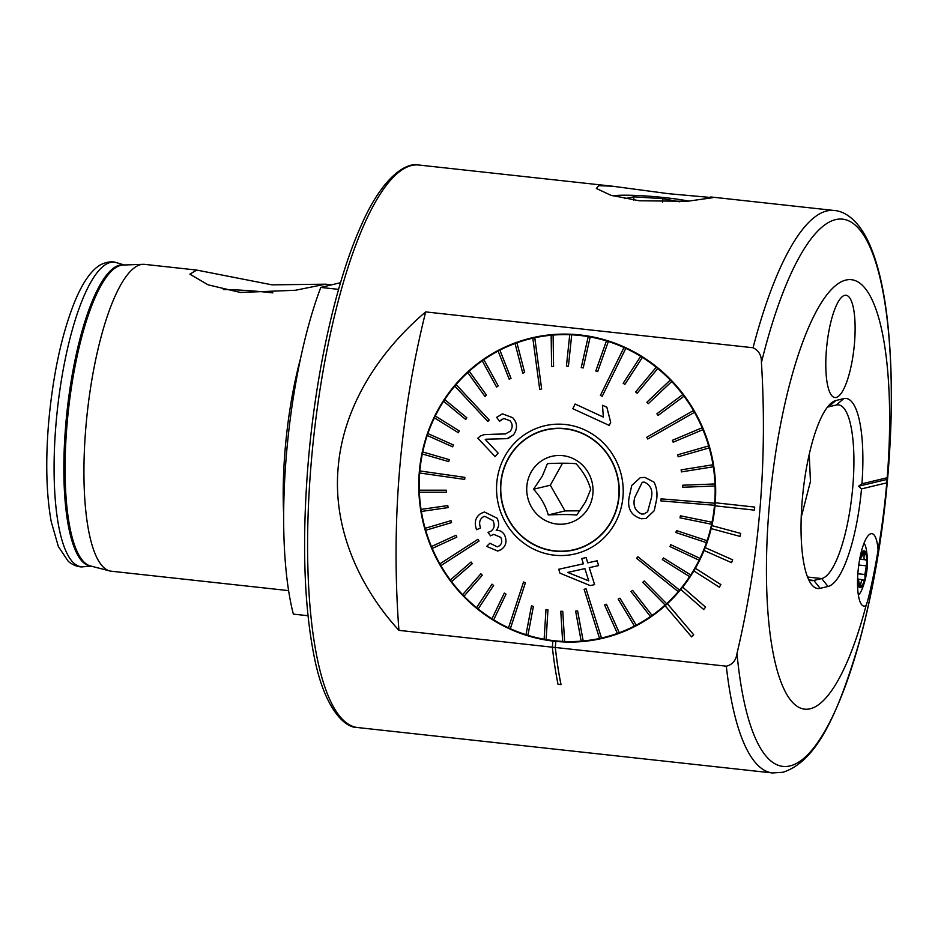 <?xml version="1.0" encoding="UTF-8"?>
<svg xmlns="http://www.w3.org/2000/svg" width="938" height="938" viewBox="0 0 938 938"><rect width="100%" height="100%" fill="white"/><g stroke="black" fill="none" stroke-linecap="round" stroke-linejoin="round"><path stroke-width="1.41" d="M878.074 549.996A36.453 9.673 96.2 0 0 870.956 533.71A36.453 9.673 96.2 0 0 870.3 533.945A36.453 9.673 96.2 0 0 858.293 568.838A36.453 9.673 96.2 0 0 862.468 605.502A36.453 9.673 96.2 0 0 864.883 606.065A36.453 9.673 96.2 0 0 866.079 605.526C868.67 599.265 874.978 570.034 878.074 549.996A216.057 57.335 96.2 0 0 886.773 482.836L861.506 488.897A94.656 25.115 -83.8 0 1 828.008 586.461L820.14 588.349A94.656 25.115 -83.8 0 1 811.253 584.128A94.656 25.115 -83.8 0 1 803.057 491.688A94.656 25.115 -83.8 0 1 831.056 403.223A94.656 25.115 -83.8 0 1 835.922 400.503L843.778 398.615A94.656 25.115 -83.8 0 1 861.928 483.797L858.563 486.236L861.506 488.897M668.688 193.709L612.444 186.205L598.772 185.677L596.345 188.456L610.873 195.268L639.235 200.767L687.284 201.283L712.845 197.684L668.688 193.709M808.544 579.438A87.445 23.204 96.2 0 0 811.616 580.599A87.445 23.204 96.2 0 0 813.844 580.446L821.7 578.558A87.445 23.204 96.2 0 0 852.853 486.06A87.445 23.204 96.2 0 0 838.502 404.853A87.445 23.204 96.2 0 0 836.274 405.005L828.418 406.893A87.445 23.204 96.2 0 0 827.398 407.209M809.224 454.461L810.455 481.417L801.204 517.33M754.41 510.143L754.703 507.071L715.225 502.756A154.324 148.122 76.5 0 1 715.096 504.292A154.324 148.122 76.5 0 1 714.967 505.817L754.445 510.131L754.703 507.071L715.248 502.756A154.324 148.122 -103.5 0 0 531.225 338.02A154.324 148.122 -103.5 0 0 419.309 471.896A154.324 148.122 -103.5 0 0 554.358 641.229L555.835 641.393L555.331 647.478L726.317 666.191C732.449 664.714 736.002 660.469 736.998 653.481C759.417 558.356 767.554 461.379 761.433 362.549C761.621 355.467 758.83 350.531 753.062 347.752L425.676 311.908C380.289 350.39 343.156 405.509 338.149 467.769C332.58 529.595 360.438 588.372 398.931 630.359A977.384 938.094 76.5 0 1 425.676 311.908M272.864 292.891A50.851 4.643 4.8 0 0 269.476 292.515A50.851 4.643 4.8 0 0 223.385 289.561M240.351 292.457L208.095 284.835L189.886 274.166L196.699 270.074L272.055 284.847L325.498 284.191L295.435 290.264L240.351 292.457M283.639 513.883A154.324 40.955 -83.8 0 1 285.117 449.701A154.324 40.955 -83.8 0 1 300.746 357.648M288.587 590.623L111.141 571.195A154.324 40.955 -83.8 0 1 109.582 570.902A154.324 40.955 -83.8 0 1 85.815 427.892A154.324 40.955 -83.8 0 1 143.139 264.317A154.324 40.955 -83.8 0 1 144.733 264.375L196.699 270.074M307.992 615.727L293.348 614.12A216.315 57.406 -83.8 0 1 286.325 455.751A216.315 57.406 -83.8 0 1 320.773 287.427L340.529 282.69M826.425 349.757A51.438 13.648 96.2 0 0 834.867 397.524A51.438 13.648 96.2 0 0 854.495 343.027A51.438 13.648 96.2 0 0 846.053 295.259A51.438 13.648 96.2 0 0 826.425 349.757A51.438 13.648 96.2 0 0 834.867 397.524A51.438 13.648 96.2 0 0 854.495 343.027A51.438 13.648 96.2 0 0 846.053 295.259A51.438 13.648 96.2 0 0 826.425 349.757M711.836 525.62A154.324 148.122 76.5 0 1 711.133 528.598L740.023 536.395L740.727 533.417L711.86 525.608A154.324 148.122 -103.5 0 0 714.99 505.828M705.165 547.628A154.324 148.122 76.5 0 1 704.039 550.454L731.523 562.648L732.648 559.822L705.188 547.628A154.324 148.122 -103.5 0 0 711.156 528.61M695.351 568.287A154.324 148.122 76.5 0 1 693.827 570.902L719.352 587.2L720.876 584.585L695.386 568.287A154.324 148.122 -103.5 0 0 704.051 550.465M682.641 587.129A154.324 148.122 76.5 0 1 680.754 589.463L703.688 609.512L705.575 607.167L682.676 587.118A154.324 148.122 -103.5 0 0 693.85 570.914M691.505 636.843L693.721 634.827L667.317 603.72A154.324 148.122 76.5 0 1 665.101 605.737L691.54 636.832L693.745 634.827L667.34 603.709A154.324 148.122 -103.5 0 0 680.765 589.474M555.331 647.478A282.924 75.087 96.2 0 0 561.018 684.564L560.994 684.634A283.03 75.11 96.2 0 1 555.296 647.513L555.812 641.404L552.857 641.076L554.358 641.229A154.324 148.122 -103.5 0 0 603.216 638.157A154.324 148.122 -103.5 0 0 665.112 605.737M886.773 482.836L887.207 477.735A216.057 57.335 96.2 0 0 846.029 280.028A216.057 57.335 96.2 0 0 769.066 508.572A216.057 57.335 96.2 0 0 810.022 708.823A216.057 57.335 96.2 0 0 866.079 605.526M887.207 477.735L861.928 483.797M703.664 609.512L705.575 607.167L682.676 587.118M719.317 587.211L720.876 584.585L695.386 568.287M731.523 562.648L732.672 559.822L705.188 547.628M740 536.407L740.727 533.417L711.86 525.608M555.296 647.513L398.931 630.359M338.583 289.373L320.773 287.427M552.857 641.076L552.341 647.185A283.03 75.11 96.2 0 0 558.028 684.306L560.994 684.634M887.149 479.388L858.563 486.236M688.75 201.166A42.925 3.928 4.8 0 0 666.965 197.871A42.925 3.928 4.8 0 0 613.018 195.901M624.814 198.633L633.912 196.828L662.873 198.68L679.511 201.776M633.642 200.075L633.912 196.828M662.58 202.116L662.873 198.68M641.744 514.071L644.089 513.918L647.63 511.749L651.148 498.805C653.153 490.785 650.902 485.227 644.371 482.132L642.202 482.284L634.639 497.726C632.763 505.699 635.132 511.151 641.744 514.071L641.768 514.071C635.155 511.128 632.787 505.676 634.663 497.715L642.237 482.273M629.14 497.269L631.731 485.497L640.267 477.688L644.852 477.395L654.009 482.132C656.635 487.479 657.515 493.177 656.635 499.239L654.22 510.694L646.071 518.444L641.369 518.761C631.215 515.748 627.135 508.584 629.14 497.269M661.079 498.852L660.903 500.892L714.475 505.265A153.809 147.629 -103.5 0 0 714.568 504.245A153.809 147.629 -103.5 0 0 714.65 503.225L661.079 498.852L714.674 503.214A153.809 147.629 76.5 0 0 715.073 486.013L715.073 486.013A153.809 147.629 -103.5 0 0 714.967 483.961L682.735 485.204L714.99 483.961A153.809 147.629 76.5 0 0 713.302 466.796A153.809 147.629 -103.5 0 0 712.95 464.767L681.105 469.856L712.986 464.756A153.809 147.629 76.5 0 0 709.234 447.907L678.197 456.794L709.21 447.918A153.809 147.629 -103.5 0 0 708.647 445.937L677.635 454.813L678.197 456.794M634.721 626.525A153.809 147.629 76.5 0 1 605.303 637.125L603.052 637.664A153.809 147.629 76.5 0 1 601.504 638.028L586.051 588.853L584.116 589.275L599.546 638.461A153.809 147.629 -103.5 0 0 600.508 638.25A153.809 147.629 -103.5 0 0 601.481 638.039L586.074 588.841L584.116 589.275M419.825 470.946L464.885 477.36L464.802 478.38L464.849 477.372L419.825 470.946A153.809 147.629 -103.5 0 0 419.732 471.966A153.809 147.629 -103.5 0 0 419.649 472.998L464.685 479.412L464.767 478.392L464.685 479.412M714.475 505.265L714.498 505.265A153.809 147.629 76.5 0 1 712.024 522.243L680.413 515.806L712.024 522.243A153.809 147.629 -103.5 0 1 711.579 524.248L711.614 524.236A153.809 147.629 76.5 0 1 707.1 540.722L676.497 530.591L675.841 532.514L706.408 542.656A153.809 147.629 -103.5 0 0 707.064 540.734M706.408 542.656L706.443 542.645A153.809 147.629 76.5 0 1 699.959 558.38L670.822 544.72L669.931 546.537L699.045 560.209A153.809 147.629 -103.5 0 0 699.936 558.391M699.045 560.209L699.08 560.197A153.809 147.629 76.5 0 1 690.731 574.924L663.459 557.958L662.357 559.646L689.606 576.624A153.809 147.629 -103.5 0 0 690.696 574.935L663.459 557.958M689.606 576.624L689.629 576.612A153.809 147.629 76.5 0 1 679.558 590.108L637.887 556.773L636.585 558.298L678.221 591.632A153.809 147.629 -103.5 0 0 678.878 590.881A153.809 147.629 -103.5 0 0 679.522 590.108M678.221 591.632L678.256 591.632A153.809 147.629 76.5 0 1 666.601 603.673L644.207 580.974L666.601 603.673M644.207 580.974L642.729 582.31L665.124 605.01A153.809 147.629 -103.5 0 0 666.566 603.685M665.124 605.01A153.809 147.629 76.5 0 1 652.086 615.422L632.622 590.377L652.086 615.422M632.622 590.377L630.993 591.515L650.456 616.559A153.809 147.629 -103.5 0 0 652.051 615.422M650.456 616.559A153.809 147.629 76.5 0 1 636.222 625.154L619.959 598.186L636.222 625.154A153.809 147.629 -103.5 0 1 634.44 626.08L634.463 626.068A153.809 147.629 76.5 0 1 619.279 632.74L606.452 604.26L619.279 632.74A153.809 147.629 -103.5 0 1 617.392 633.42L617.415 633.408A153.809 147.629 76.5 0 1 603.052 637.664M599.546 638.461A153.809 147.629 76.5 0 1 583.202 640.959L577.585 610.896L575.615 611.06L577.62 610.884L583.202 640.959M575.615 611.06L581.197 641.135A153.809 147.629 -103.5 0 0 583.166 640.971M581.197 641.135A153.809 147.629 76.5 0 1 564.629 641.486L562.753 611.341L560.772 611.248L562.624 641.404A153.809 147.629 -103.5 0 0 564.606 641.486L562.777 611.33L560.772 611.248M562.624 641.393A153.809 147.629 76.5 0 1 546.115 639.587L547.944 609.841L546.115 639.587A153.809 147.629 -103.5 0 1 544.122 639.247A153.809 147.629 76.5 0 1 527.918 635.296L533.394 606.44L527.918 635.296A153.809 147.629 -103.5 0 1 525.984 634.709L531.494 605.854L533.429 606.44M525.984 634.698A153.809 147.629 76.5 0 1 510.354 628.695L525.362 582.838L523.533 582.006L508.502 627.862A153.809 147.629 -103.5 0 0 509.404 628.284A153.809 147.629 -103.5 0 0 510.319 628.695L525.386 582.838L523.533 582.006M508.502 627.839A153.809 147.629 76.5 0 1 493.669 619.866L506.004 594.153L504.292 593.086L506.028 594.141L493.669 619.866M504.292 593.086L491.934 618.81A153.809 147.629 -103.5 0 0 493.646 619.866M491.946 618.787A153.809 147.629 76.5 0 1 478.157 608.961L493.587 585.453L492.016 584.186L493.611 585.453L478.157 608.961A153.809 147.629 -103.5 0 1 476.551 607.695L492.04 584.175M476.563 607.672A153.809 147.629 76.5 0 1 464.04 596.146L482.284 575.24L464.04 596.146A153.809 147.629 -103.5 0 1 462.61 594.692A153.809 147.629 76.5 0 1 451.565 581.63L472.318 563.644L451.565 581.63M472.295 563.656L471.064 562.014L450.31 580.012A153.809 147.629 -103.5 0 0 451.53 581.642M450.322 579.989A153.809 147.629 76.5 0 1 440.895 565.649L479.001 541.038L477.981 539.268L439.852 563.879A153.809 147.629 -103.5 0 0 440.356 564.77A153.809 147.629 -103.5 0 0 440.872 565.649M439.875 563.855A153.809 147.629 76.5 0 1 432.23 548.437L456.794 537.146L432.23 548.437M455.997 535.246L456.829 537.134L455.997 535.246L431.398 546.549A153.809 147.629 -103.5 0 0 432.195 548.437M431.421 546.537A153.809 147.629 76.5 0 1 425.688 530.275L451.541 522.63L450.979 520.649L451.577 522.618L425.688 530.275A153.809 147.629 -103.5 0 1 425.09 528.305L451.002 520.649M425.113 528.293A153.809 147.629 76.5 0 1 421.373 511.445M447.743 505.559L421.045 509.416A153.809 147.629 -103.5 0 0 421.35 511.456L448.071 507.587L447.743 505.559L421.045 509.416A153.809 147.629 76.5 0 1 419.368 492.251L446.465 492.239L446.394 490.187L419.251 490.199A153.809 147.629 -103.5 0 0 419.333 492.251M419.251 490.199L419.286 490.199A153.809 147.629 76.5 0 1 419.685 472.998M500.716 483.375A61.732 59.246 76.5 0 1 545.482 429.827A61.732 59.246 76.5 0 1 619.045 496.331A61.732 59.246 76.5 0 1 574.279 549.879A61.732 59.246 76.5 0 1 500.716 483.375M694.448 412.345A153.809 147.629 -103.5 0 0 693.944 411.454A153.809 147.629 -103.5 0 0 693.428 410.563L646.763 437.225L647.783 439.007L694.483 412.333A153.809 147.629 76.5 0 1 702.128 427.763L672.382 440.309L673.179 442.197L702.902 429.674A153.809 147.629 76.5 0 1 708.671 445.937L708.671 445.937M602.219 396.258L625.834 348.35A153.809 147.629 -103.5 0 0 624.896 347.939A153.809 147.629 -103.5 0 0 623.981 347.517L600.402 395.426L602.219 396.258L625.798 348.361A153.809 147.629 76.5 0 1 640.689 356.346L623.172 383.29L624.884 384.357L642.366 357.413A153.809 147.629 -103.5 0 0 640.654 356.346M541.636 388.989L534.777 337.75A153.809 147.629 -103.5 0 0 533.781 337.961A153.809 147.629 -103.5 0 0 532.819 338.184L539.713 389.411L541.636 388.989L534.754 337.75A153.809 147.629 76.5 0 1 551.157 335.241L551.591 366.547L553.561 366.383L553.103 335.077A153.809 147.629 -103.5 0 0 551.134 335.253M489.167 419.978L456.103 384.568A153.809 147.629 -103.5 0 0 455.422 385.342A153.809 147.629 -103.5 0 0 454.778 386.104L487.866 421.502L488.522 420.74L489.167 419.978L456.079 384.58A153.809 147.629 76.5 0 1 467.734 372.55L484.969 396.481L486.447 395.133L484.969 396.481M480.631 527.918L476.574 529.736L480.631 527.918C478.779 523.381 479.459 519.804 482.636 517.201C479.482 519.769 478.802 523.345 480.631 527.918M489.882 543.231L497.21 546.831L489.882 543.231L486.634 546.385L497.738 551.063L501.068 549.598C506.086 546.174 507.224 541.249 504.492 534.824C502.358 531.553 499.602 530.087 496.225 530.404C499.18 526.91 499.415 522.818 496.929 518.104L484.395 511.972L496.952 518.104C499.45 522.759 499.215 526.851 496.249 530.404C499.591 530.064 502.358 531.529 504.527 534.812C507.259 541.214 506.11 546.139 501.091 549.598L499.086 550.641M491.219 535.469L493.751 534.367L500.751 537.368C502.498 541.085 501.936 543.97 499.051 546.022L497.21 546.831M598.573 565.591L597.119 560.783L598.573 565.591L589.24 567.654L594.586 584.62L589.275 567.642M583.413 563.808L558.767 569.249L583.389 563.82L581.736 558.532L586.121 557.559L581.759 558.52M586.098 557.559L587.739 562.847L597.119 560.783L587.774 562.847L586.121 557.559M622.984 496.765A65.848 63.198 76.5 0 1 554.393 555.19A65.848 63.198 76.5 0 1 496.777 482.941A65.848 63.198 76.5 0 1 565.368 424.515A65.848 63.198 76.5 0 1 622.984 496.765M419.286 490.199L446.394 490.187L446.441 492.239M447.778 505.547L448.071 507.587M477.981 539.268L479.037 541.038L440.895 565.649M471.064 562.014L472.318 563.644M480.877 573.775L482.32 575.229L480.877 573.775L462.61 594.692M545.986 609.501L547.968 609.841L545.986 609.501L544.122 639.247M637.887 556.773L679.558 590.108M670.822 544.72L699.959 558.38M676.497 530.591L707.1 540.722M646.094 518.444L654.232 510.753L656.67 499.227C657.55 493.2 656.67 487.502 654.032 482.132L644.875 477.395M702.105 427.775A153.809 147.629 -103.5 0 1 702.902 429.674L673.214 442.197M694.483 412.333L647.806 438.996M684.025 396.199L658.136 415.417L684.025 396.199A153.809 147.629 76.5 0 1 693.463 410.551L693.428 410.563M671.69 381.531A153.809 147.629 -103.5 0 0 670.283 380.066L646.88 402.203L648.299 403.68L671.725 381.52A153.809 147.629 76.5 0 1 682.794 394.57L656.881 413.799L658.136 415.417M671.725 381.52L648.299 403.68M642.366 357.413L642.389 357.401A153.809 147.629 76.5 0 1 656.201 367.25L635.589 391.99L637.16 393.268L657.749 368.528A153.809 147.629 76.5 0 1 670.307 380.054L670.283 380.066M656.166 367.25L656.201 367.25A153.809 147.629 -103.5 0 1 657.749 368.528L637.16 393.268M642.389 357.401L624.907 384.346M571.699 334.807L568.428 366.195L571.699 334.807A153.809 147.629 76.5 0 1 588.243 336.625A153.809 147.629 -103.5 0 1 590.178 336.965L583.225 367.942L590.178 336.965A153.809 147.629 76.5 0 1 606.44 340.904L595.782 371.002L597.682 371.6L608.34 341.502A153.809 147.629 76.5 0 1 624.005 347.517L624.005 347.517M608.34 341.502L597.682 371.6M553.103 335.077L553.127 335.065A153.809 147.629 76.5 0 1 569.729 334.725L566.423 366.113L568.428 366.195M553.127 335.065L553.561 366.383M516.944 342.792L524.647 372.503L516.944 342.792A153.809 147.629 76.5 0 1 531.307 338.536A153.809 147.629 76.5 0 1 532.854 338.172L532.819 338.184M524.647 372.503L522.759 373.183L524.647 372.503M499.86 350.144A153.809 147.629 -103.5 0 0 498.101 351.058L509.217 379.257L510.976 378.342L499.895 350.132A153.809 147.629 76.5 0 1 515.056 343.484L522.759 373.183M499.895 350.132L511.011 378.342L509.217 379.257M469.235 371.19L486.47 395.133L469.235 371.19A153.809 147.629 76.5 0 1 482.249 360.802A153.809 147.629 -103.5 0 1 483.879 359.653L498.219 385.928L483.879 359.653A153.809 147.629 76.5 0 1 498.113 351.058M498.219 385.928L496.554 387.066L498.219 385.928M489.202 419.966L487.901 421.49M444.729 399.588L466.843 417.797L444.729 399.588A153.809 147.629 76.5 0 1 454.789 386.116M466.843 417.797L465.74 419.485L466.843 417.797M435.279 416.003L459.268 430.905L435.279 416.003A153.809 147.629 76.5 0 1 443.615 401.3L465.717 419.485M459.268 430.905L458.354 432.723L459.268 430.905M452.679 446.851L453.335 444.929L452.702 446.84L427.224 435.49A153.809 147.629 -103.5 0 1 427.88 433.555L453.359 444.917L427.88 433.555A153.809 147.629 76.5 0 1 434.388 417.844M422.745 451.964L449.208 459.632L422.745 451.964A153.809 147.629 76.5 0 1 427.247 435.49M449.208 459.632L448.786 461.625L449.208 459.632M419.849 470.946A153.809 147.629 76.5 0 1 422.323 453.98M495.17 456.654L498.125 453.124L485.274 439.418L498.09 453.124L495.17 456.654L477.829 438.198L480.338 436.041L483.985 434.646L493.834 434.247L483.985 434.646M505.465 433.942L493.857 434.247L505.441 433.942L510.319 431.199C512.887 427.411 512.758 423.906 509.92 420.693L503.812 418.465L499.579 421.279L502.029 419.18M512.699 417.68L502.44 413.834L512.664 417.691C517.436 422.827 517.741 428.537 513.555 434.798C517.764 428.56 517.471 422.862 512.699 417.68L512.699 417.68M508.431 438.269L513.578 434.798L507.095 438.656L486.154 439.195M603.345 417.07L575.111 404.032L603.322 417.082L602.513 405.275L606.851 407.244L610.673 422.393L606.874 407.233L602.513 405.275M609.208 425.406L610.708 422.393L609.208 425.406L572.825 408.71L575.111 404.032M606.417 604.271L604.564 604.94L617.392 633.42M619.959 598.186L618.201 599.101L634.44 626.08M531.494 605.854L533.394 606.44M422.721 451.975A153.809 147.629 -103.5 0 0 422.299 453.969L448.786 461.625M435.255 416.015A153.809 147.629 -103.5 0 0 434.364 417.832L458.354 432.723M444.694 399.6A153.809 147.629 -103.5 0 0 443.592 401.288M469.199 371.202A153.809 147.629 -103.5 0 0 467.722 372.538M516.908 342.804A153.809 147.629 -103.5 0 0 515.056 343.472M482.249 360.79L496.554 387.066M606.405 340.916L606.44 340.904A153.809 147.629 -103.5 0 1 608.316 341.514M588.22 336.625L581.232 367.602L583.225 367.942M571.676 334.819A153.809 147.629 -103.5 0 0 569.694 334.725L569.729 334.725M683.99 396.211A153.809 147.629 -103.5 0 0 682.77 394.57M682.735 485.204L682.817 487.256L715.037 486.013M681.105 469.856L681.434 471.896L713.302 466.796M531.307 338.536L533.546 337.997A153.809 147.629 76.5 0 1 564.582 334.104M680.413 515.806L680.003 517.811L711.579 524.248M499.579 421.279L496.601 417.363L502.44 413.846M484.371 511.984L480.643 513.625C475.355 517.307 474.007 522.677 476.574 529.736M482.636 517.201L484.712 516.287L492.942 520.543C495.041 525.081 494.373 528.622 490.926 531.189L488.041 532.397L490.621 535.915M594.563 584.62L590.213 585.582L559.963 573.177L558.743 569.26M588.771 580.868L567.701 572.415M567.666 572.415L588.736 580.868L584.89 568.616L567.666 572.415M534.73 337.234A154.324 148.122 -103.5 0 0 525.01 340.201M596.697 639.036A154.324 148.122 -103.5 0 0 606.698 637.277M562.519 463.196L550.313 485.216L533.558 489.226L542.387 475.965L547.452 463.607C559.353 463.055 568.874 463.079 576.026 463.689C583.307 471.65 588.196 480.221 590.694 489.39L585.629 501.76L576.811 515.021C569.718 514.411 560.197 514.387 548.238 514.939C545.764 505.817 540.874 497.246 533.558 489.226M566.751 550.899A61.732 59.246 -103.5 0 0 575.111 549.668M574.22 549.633A61.474 59 -103.5 0 0 611.553 520.672A61.474 59 -103.5 0 0 606.816 453.453A61.474 59 -103.5 0 0 545.541 430.073A61.474 59 -103.5 0 0 508.197 459.034A61.474 59 -103.5 0 0 512.945 526.253A61.474 59 -103.5 0 0 574.22 549.633L575.897 549.222A61.474 59 -103.5 0 0 583.131 546.971M588.853 507.13A34.46 33.076 -103.5 0 0 576.002 460.112A34.46 33.076 -103.5 0 0 530.908 472.576A34.46 33.076 -103.5 0 0 543.759 519.593A34.46 33.076 -103.5 0 0 588.853 507.13M554.698 428.396A61.474 59 -103.5 0 0 547.229 429.674L545.541 430.073M546.326 429.627A61.732 59.246 -103.5 0 0 538.306 432.336M550.313 485.216L564.993 510.917L548.238 514.939M564.993 510.917L579.919 510.8M857.848 573.739L864.906 574.513L865.047 578.429A17.236 4.573 96.2 0 0 866.982 561.674A17.236 4.573 96.2 0 0 864.121 552.154L860.932 558.11L859.947 558.204M860.932 558.11L859.865 558.38M864.836 579.156A17.236 4.573 96.2 0 1 862.561 584.62A17.236 4.573 96.2 0 1 860.216 586.379L861.623 580.259L864.414 579.965L865.047 578.429M857.52 583.518A18.514 4.913 96.2 0 0 863.699 583.671A18.514 4.913 96.2 0 0 867.357 561.112A18.514 4.913 96.2 0 0 860.709 554.335M858.364 595.102A27.003 7.164 96.2 0 0 860.111 593.051A27.003 7.164 96.2 0 0 862.069 589.158A72.015 72.015 0 0 0 866.372 549.809A27.003 7.164 96.2 0 0 864.039 543.208M861.623 580.259L864.414 579.965M857.531 580.856A17.236 4.573 96.2 0 0 859.888 586.297L859.114 583.506C858.645 579.743 858.164 578.125 857.66 578.652L857.59 578.441M864.906 574.513L866.982 561.674L865.751 559.81C864.121 560.209 863.64 558.591 864.297 554.956L864.121 552.154A17.236 4.573 96.2 0 0 860.146 556.926M866.126 559.74L859.677 559.341M91.08 566.106A151.464 40.193 -83.8 0 1 65.695 425.418A151.464 40.193 -83.8 0 1 124.039 265.008M843.778 398.615L836.274 405.005M726.317 666.191A282.924 75.087 96.2 0 0 772.502 772.959L782.972 772.267C816.998 761.175 837.962 713.619 858.516 644.64C870.499 601.516 879.398 554.264 885.202 502.874C892.835 432.57 893.386 370.076 886.856 315.403C882.846 283.053 876.28 257.657 867.158 239.202C856.699 218.788 844.235 211.132 834.081 210.475A282.924 75.087 96.2 0 0 826.87 210.956A282.924 75.087 96.2 0 0 753.062 347.752M736.998 653.481A275.303 73.058 96.2 0 0 789.878 765.947A275.303 73.058 96.2 0 0 887.946 474.734A275.303 73.058 96.2 0 0 835.758 219.574A275.303 73.058 96.2 0 0 761.433 362.549M311.041 464.802A282.924 75.087 -83.8 0 1 419.04 165.041C407.174 161.899 383.22 175.429 361.775 224.17C336.343 279.63 315.567 372.679 308.063 464.193C301.884 541.355 303.971 605.76 314.347 657.409C324.736 709.62 345.207 728.029 357.46 727.525A282.924 75.087 -83.8 0 1 311.041 464.802M109.582 570.902L90.259 565.895A151.44 40.193 -83.8 0 1 66.938 425.547A151.44 40.193 -83.8 0 1 123.195 265.032L143.139 264.317M55.952 424.504A153.175 40.651 -83.8 0 1 116.359 262.617C116.136 262.476 110.156 260.049 100.776 264.668C91.772 269.675 83.33 281.435 75.439 299.937C61.967 332.826 53.02 373.899 48.588 423.144C45.47 461.578 46.337 494.361 51.191 521.481L58.355 546.526L68.298 561.405C76.447 567.947 82.814 566.857 83.072 566.775A153.175 40.651 -83.8 0 1 55.952 424.504M809.471 579.965L813.844 580.446L820.14 588.349M807.512 577.011L821.7 578.558L828.008 586.461M835.922 400.503L828.418 406.893M859.138 583.753L860.85 583.94M858.774 565.016L865.938 565.79M862.468 554.757L864.297 554.956M331.583 284.835L325.474 284.167M124.332 264.997L116.359 262.617M834.081 210.475L710.77 196.968M612.444 186.205L419.04 165.041M772.502 772.959L357.46 727.525M91.361 566.177L83.072 566.775M858.305 579.192L862.608 579.661"/></g></svg>
